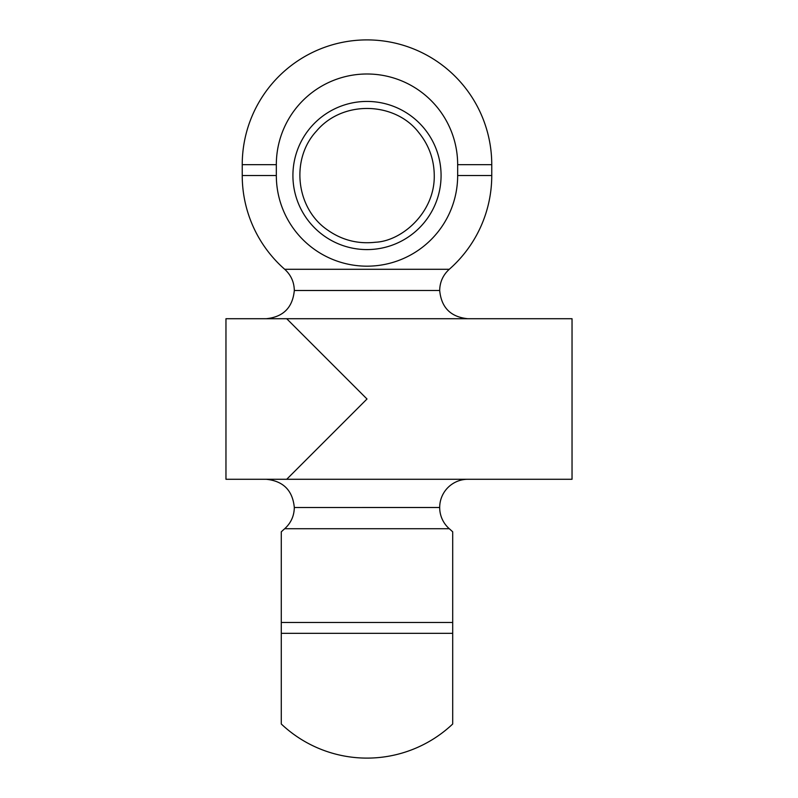 <?xml version="1.0" encoding="UTF-8"?>
<svg xmlns="http://www.w3.org/2000/svg" width="798" height="798" viewBox="0 0 798 798"><rect width="100%" height="100%" fill="white"/><g stroke="black" fill="none" stroke-linecap="round" stroke-linejoin="round"><path stroke-width="1.2" d="M286.711 318.721L572.036 318.721L572.036 479.279L286.711 479.279L367 399L286.711 318.721L225.964 318.721L225.964 479.279L286.711 479.279M281.285 531.827L281.285 622.49L452.705 622.49L452.705 531.827A124.767 124.767 0 0 0 449.284 528.715A28.209 28.209 0 0 1 439.688 507.508L294.312 507.508C294.153 515.957 290.951 523.019 284.706 528.715A124.767 124.767 0 0 0 281.285 531.827L281.285 724.005A124.767 124.767 0 0 0 452.705 724.005L452.705 548.416M452.705 696.564L452.705 633.333L281.285 633.333L281.285 724.005M281.285 622.49L281.285 633.333M294.312 507.508L439.688 507.488A28.209 28.209 0 0 1 467.887 479.279M367 101.436A74.074 74.074 0 0 1 441.075 175.51A74.074 74.074 0 0 1 367 249.584A74.074 74.074 0 0 1 292.916 175.51A74.074 74.074 0 0 1 367 101.436M276.327 164.667A90.663 90.663 0 0 1 367 73.995A90.663 90.663 0 0 1 457.663 164.667L457.663 175.51A90.663 90.663 0 0 1 367 266.173A90.663 90.663 0 0 1 276.327 175.51L276.327 164.667L242.233 164.667L242.233 175.51A124.767 124.767 0 0 0 284.706 269.285C290.951 274.981 294.153 282.043 294.312 290.492L294.312 290.512C292.637 307.639 283.23 317.045 266.103 318.721M284.706 528.715L449.284 528.715M294.312 290.492L439.688 290.492C439.838 282.043 443.04 274.981 449.284 269.285A124.767 124.767 0 0 0 491.758 175.51L491.758 164.667L457.663 164.667M491.758 175.51L457.663 175.51M449.284 269.285L284.706 269.285M276.327 175.51L242.233 175.51M439.688 290.492L294.312 290.512M294.312 507.488C292.637 490.361 283.23 480.955 266.103 479.279M434.262 175.51C434.092 159.43 428.945 145.136 418.82 132.638C395.419 101.885 343.02 99.531 316.537 131.032C290.372 159.011 295.819 208.328 327.459 229.934C341.883 240.128 357.873 244.228 375.429 242.243C402.012 241.096 434.89 212.368 434.262 175.51M439.688 290.512C441.354 307.639 450.76 317.045 467.887 318.721M491.758 164.667A124.767 124.767 0 0 0 367 39.9A124.767 124.767 0 0 0 242.233 164.667"/></g></svg>
